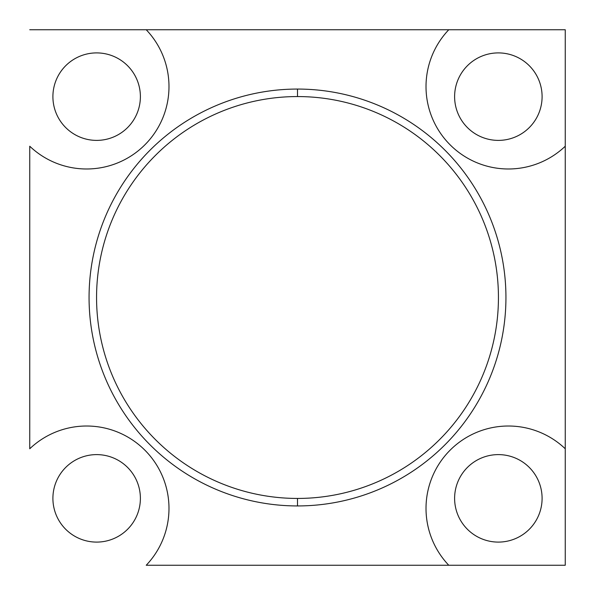 <?xml version="1.0" encoding="UTF-8"?>
<svg xmlns="http://www.w3.org/2000/svg" width="595" height="595" viewBox="0 0 595 595"><rect width="100%" height="100%" fill="white"/><g stroke="black" fill="none" stroke-linecap="round" stroke-linejoin="round"><path stroke-width="0.89" d="M146.229 565.25L448.771 565.25L146.229 565.25A82.385 82.385 0 0 0 144.853 450.147A82.385 82.385 0 0 0 29.75 448.771L29.75 146.229A82.385 82.385 0 0 0 144.853 144.853A82.385 82.385 0 0 0 146.229 29.75L29.75 29.75L146.229 29.75A82.385 82.385 0 0 1 144.853 144.853A82.385 82.385 0 0 1 29.75 146.229L29.75 448.771A82.385 82.385 0 0 1 144.853 450.147A82.385 82.385 0 0 1 146.229 565.25M565.25 565.25L448.771 565.25L565.25 565.25L565.25 29.75L146.229 29.75L448.771 29.75A82.385 82.385 0 0 0 450.147 144.853A82.385 82.385 0 0 0 565.25 146.229A82.385 82.385 0 0 1 450.147 144.853A82.385 82.385 0 0 1 448.771 29.75L565.25 29.75L565.25 448.771A82.385 82.385 0 0 0 450.147 450.147A82.385 82.385 0 0 0 448.771 565.25A82.385 82.385 0 0 1 450.147 450.147A82.385 82.385 0 0 1 565.25 448.771L565.25 565.25M140.39 498.357A43.747 43.747 0 0 1 96.643 542.097A43.747 43.747 0 0 1 52.903 498.357A43.747 43.747 0 0 1 96.643 454.61A43.747 43.747 0 0 1 140.39 498.357A43.747 43.747 0 0 0 96.643 454.61A43.747 43.747 0 0 0 52.903 498.357A43.747 43.747 0 0 0 96.643 542.097A43.747 43.747 0 0 0 140.39 498.357M542.097 498.357A43.747 43.747 0 0 1 498.357 542.097A43.747 43.747 0 0 1 454.61 498.357A43.747 43.747 0 0 1 498.357 454.61A43.747 43.747 0 0 1 542.097 498.357A43.747 43.747 0 0 0 498.357 454.61A43.747 43.747 0 0 0 454.61 498.357A43.747 43.747 0 0 0 498.357 542.097A43.747 43.747 0 0 0 542.097 498.357M542.097 96.643A43.747 43.747 0 0 1 498.357 140.39A43.747 43.747 0 0 1 454.61 96.643A43.747 43.747 0 0 1 498.357 52.903A43.747 43.747 0 0 1 542.097 96.643A43.747 43.747 0 0 0 498.357 52.903A43.747 43.747 0 0 0 454.61 96.643A43.747 43.747 0 0 0 498.357 140.39A43.747 43.747 0 0 0 542.097 96.643M140.39 96.643A43.747 43.747 0 0 1 96.643 140.39A43.747 43.747 0 0 1 52.903 96.643A43.747 43.747 0 0 1 96.643 52.903A43.747 43.747 0 0 1 140.39 96.643A43.747 43.747 0 0 0 96.643 52.903A43.747 43.747 0 0 0 52.903 96.643A43.747 43.747 0 0 0 96.643 140.39A43.747 43.747 0 0 0 140.39 96.643M297.5 505.936A208.436 208.436 0 0 1 89.064 297.5A208.436 208.436 0 0 1 297.5 89.064A208.436 208.436 0 0 1 505.936 297.5A208.436 208.436 0 0 1 297.5 505.936L297.5 498.439A200.939 200.939 0 0 1 96.561 297.5A200.939 200.939 0 0 1 297.5 96.561L297.5 89.064A208.436 208.436 0 0 0 89.064 297.5A208.436 208.436 0 0 0 297.5 505.936A208.436 208.436 0 0 0 505.936 297.5A208.436 208.436 0 0 0 297.5 89.064L297.5 96.561A200.939 200.939 0 0 1 498.439 297.5A200.939 200.939 0 0 1 297.5 498.439L297.5 505.936M96.561 297.5A200.939 200.939 0 0 0 297.5 498.439A200.939 200.939 0 0 0 498.439 297.5A200.939 200.939 0 0 0 297.5 96.561A200.939 200.939 0 0 0 96.561 297.5"/></g></svg>
